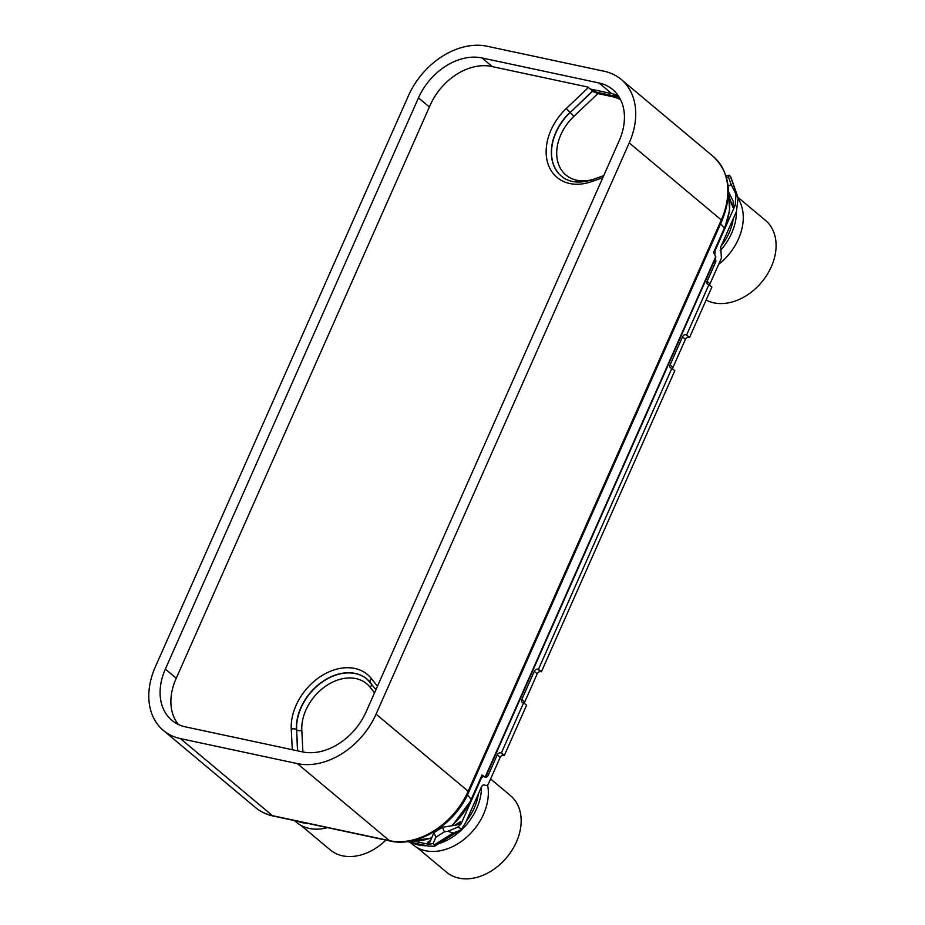 <?xml version="1.0" encoding="UTF-8"?>
<svg xmlns="http://www.w3.org/2000/svg" width="925" height="925" viewBox="0 0 925 925"><rect width="100%" height="100%" fill="white"/><g stroke="black" fill="none" stroke-linecap="round" stroke-linejoin="round"><path stroke-width="1.39" d="M366.034 712.007L619.183 140.739A55.095 40.619 -50.1 0 0 612.685 89.54A55.095 40.619 -50.1 0 0 598.961 82.961L481.983 57.951A55.095 40.619 -50.1 0 0 418.493 97.842L165.344 669.11A55.095 40.619 -50.1 0 0 171.842 720.309A55.095 40.619 -50.1 0 0 185.555 726.888L302.533 751.898A55.095 40.619 -50.1 0 0 366.034 712.007M591.988 89.39L594.925 91.852L594.405 92.338M618.293 95.749A55.095 40.619 -50.1 0 0 611.668 93.598L590.381 89.043M619.23 97.206A55.847 41.163 -50.1 0 0 616.073 96.373L594.925 91.852M451.435 825.828A56.529 41.671 -50.1 0 0 471.218 799.35L481.994 775.034L485.139 777.093L485.903 776.41L715.811 257.578M485.139 777.093L715.788 256.618L713.533 252.525L724.368 228.082A3.769 0.925 23.9 0 1 724.576 228.637L729.64 210.195L728.38 192.712M297.341 763.599A68.3 50.355 -50.1 0 0 376.059 714.158L629.22 142.889A68.3 50.355 -50.1 0 0 621.161 79.411A68.3 50.355 -50.1 0 0 604.152 71.26L487.174 46.25A68.3 50.355 -50.1 0 0 408.457 95.691L155.308 666.96A68.3 50.355 -50.1 0 0 163.367 730.438A68.3 50.355 -50.1 0 0 180.375 738.589L297.341 763.599L389.448 840.675A3.769 2.37 102.1 0 0 390.142 841.022C418.1 847.786 455.204 824.302 468.744 792.147L721.905 220.878C732.75 193.996 729.871 172.536 713.256 156.487L621.161 79.411M407.405 841.565L428.448 846.063L434.461 846.271L434.368 844.803L453.053 833.067L459.424 830.592L461.748 828.719L465.576 822.741L481.266 787.337C482.353 785.082 483.567 784.342 484.931 785.105L485.128 785.267C486.492 786.042 487.718 785.29 488.793 783.047L500.159 757.402A3.018 2.22 -50.1 0 1 503.639 755.216L504.356 755.378L526.591 705.208L523.654 702.746L501.419 752.915L504.356 755.378M523.654 702.746L522.937 702.595A3.018 2.22 129.9 0 1 522.186 702.237A3.018 2.22 129.9 0 1 521.827 699.427L534.28 671.33A3.018 2.22 129.9 0 1 537.76 669.145L540.697 671.608A3.018 2.22 -50.1 0 0 537.217 673.793L524.764 701.89A3.018 2.22 -50.1 0 0 524.487 703.451M540.697 671.608L541.414 671.758L674.799 370.74L671.874 368.289L538.477 669.307L541.414 671.758M671.874 368.289L671.157 368.127A3.018 2.22 129.9 0 1 670.405 367.768A3.018 2.22 129.9 0 1 670.047 364.97L682.5 336.873A3.018 2.22 129.9 0 1 685.968 334.688L688.905 337.139A3.018 2.22 -50.1 0 0 685.425 339.325L672.972 367.422A3.018 2.22 -50.1 0 0 672.706 368.983M688.905 337.139L686.685 334.838L708.92 284.669L711.857 287.12L689.622 337.29M726.576 177.831L728.472 176.918L729.339 175.172L730.889 177.161L738.115 197.823L736.404 211.594L720.714 247.01L721.396 258.168L710.03 283.802A3.018 2.22 -50.1 0 0 709.753 285.374M708.92 284.669L708.203 284.518A3.018 2.22 129.9 0 1 707.452 284.16A3.018 2.22 129.9 0 1 707.093 281.35L715.892 261.509L715.256 255.647M685.968 334.688L686.685 334.838M537.76 669.145L538.477 669.307M460.87 824.279L460.488 821.643L459.054 824.14L456.788 824.95L442.451 827.285L444.393 831.841L447.978 831.251L457.574 827.228L460.87 824.279L480.908 779.081C481.983 776.838 483.208 776.098 484.573 776.861L484.769 777.023C486.134 777.786 487.348 777.046 488.435 774.803L497.222 754.95A3.018 2.22 129.9 0 1 500.703 752.765L501.419 752.915M729.339 175.172L725.998 175.889M728.38 191.556L733.571 201.951M733.224 201.153L732.785 207.177L735.236 205.142L715.21 250.34L714.794 254.803M738.115 197.823L736.034 194.285L735.236 205.142M442.451 827.285L433.929 832.639L430.044 841.75L429.2 842.883L427.674 842.259L428.934 844.34L414.227 841.195M434.368 844.803L433.212 843.427L428.934 844.34M433.929 832.639L435.872 837.194L433.212 843.427M444.393 831.841L435.872 837.194M728.102 186.168L731.189 184.665L736.034 194.285M731.189 184.665L728.472 176.918M602.822 177.646L591.734 181.577A50.944 37.555 129.9 0 1 548.167 164.349A50.944 37.555 129.9 0 1 566.32 108.479L588.404 87.528L587.733 87.019L491.614 66.473A53.211 39.22 -50.1 0 0 430.287 104.987L175.958 678.927A53.211 39.22 -50.1 0 0 178.375 724.483M588.404 87.528L594.359 92.315M620.629 99.773A50.944 37.555 -50.1 0 0 612.246 96.651L597.885 93.575L592.613 91.24L570.205 112.492L592.636 90.87M297.341 821.18A50.378 37.139 -50.1 0 0 307.667 823.389M294.416 820.556L296.624 822.406A50.378 37.139 -50.1 0 0 327.473 827.621M385.864 840.108A49.892 36.78 129.9 0 1 330.179 849.855L300.891 825.343M466.246 821.238A47.175 34.768 -50.1 0 0 474.259 808.011A47.175 34.768 129.9 0 0 478.341 793.939M411.22 842.386A50.378 37.139 -50.1 0 0 426.876 845.728M438.45 843.762A50.378 37.139 -50.1 0 0 476.687 808.531A50.378 37.139 129.9 0 0 481.509 786.851M409.787 842.074L412.932 844.71A50.378 37.139 -50.1 0 0 483.532 814.254A50.378 37.139 129.9 0 0 487.567 784.862M490.608 778.966L510.519 795.639A49.892 36.78 129.9 0 1 516.404 842.004A49.892 36.78 129.9 0 1 446.486 872.159L417.198 847.647M721.165 245.969A47.175 34.768 -50.1 0 0 729.189 232.73A47.175 34.768 129.9 0 0 733.271 218.658M720.136 250.848A50.378 37.139 -50.1 0 0 731.617 233.25A50.378 37.139 129.9 0 0 736.427 211.524M718.644 264.365A50.378 37.139 -50.1 0 0 738.462 238.985A50.378 37.139 129.9 0 0 738.451 199.083M737.953 197.349L765.449 220.358A49.892 36.78 129.9 0 1 771.334 266.724A49.892 36.78 129.9 0 1 706.133 300.047M481.983 57.951L492.354 66.635M598.961 82.961L611.668 93.598M613.194 93.957L616.073 96.373M467.449 794.945L471.218 799.35A3.769 0.925 23.9 0 1 471.426 799.905L482.341 775.277M410.931 840.987A56.529 41.671 -50.1 0 0 431.778 837.692M720.633 223.734L724.368 228.082A56.529 41.671 -50.1 0 0 728.38 192.897M180.375 738.589L272.47 815.665A3.769 2.37 102.1 0 0 273.164 816.012C266.435 814.567 260.538 811.734 255.462 807.513A68.3 50.355 -50.1 0 0 272.47 815.665L389.448 840.675A68.3 50.355 -50.1 0 0 468.166 791.233A3.769 0.925 23.9 0 1 468.744 792.147M721.905 220.878A3.769 0.925 23.9 0 0 721.315 219.965L468.166 791.233L376.059 714.158M629.22 142.889L721.315 219.965A68.3 50.355 -50.1 0 0 713.256 156.487M165.344 669.11L176.259 678.245M418.493 97.842L429.408 106.976M713.73 262.272L715.892 261.509M488.435 774.803L487.267 773.323M729.42 197.557L732.785 207.177M730.507 176.536L737.503 196.539M672.972 367.422L670.047 364.97M682.5 336.873L685.425 339.325M524.764 701.89L521.827 699.427M534.28 671.33L537.217 673.793M497.222 754.95L500.159 757.402M461.748 828.719L457.574 827.228M710.03 283.802L707.093 281.35M500.703 752.765L503.639 755.216M460.488 821.643L454.684 825.297M430.611 840.409L427.674 842.259M453.053 833.067L447.978 831.251M292.3 749.701L291.259 729.178A50.944 37.555 129.9 0 1 321.484 675.886A50.944 37.555 129.9 0 1 371.457 678.649L377.458 686.234M371.457 678.649A3.769 2.521 141.7 0 0 370.451 682.627A3.769 2.521 141.7 0 0 370.694 682.881M591.734 181.577A3.769 1.596 -109.5 0 1 592.428 179.658C576.761 184.803 566.331 180.664 561.394 176.143A47.175 34.768 129.9 0 1 570.008 112.318L566.32 108.479M561.487 176.224A47.175 34.768 129.9 0 1 570.205 112.492L573.893 116.33L597.885 93.575M593.572 179.253A43.394 31.993 129.9 0 1 558.145 163.066A43.394 31.993 129.9 0 1 573.893 116.33M297.503 750.822L296.636 729.825A47.175 34.768 129.9 0 1 321.669 682.465A47.175 34.768 129.9 0 1 367.109 679.158M297.7 750.857L296.636 729.825A3.769 2 -2.9 0 0 301.816 730.311A43.394 31.993 129.9 0 1 327.566 684.916A43.394 31.993 129.9 0 1 370.127 687.263L374.533 692.825M291.259 729.178A3.769 2 -2.9 0 1 296.439 729.663A47.175 34.768 129.9 0 1 321.542 682.257A47.175 34.768 129.9 0 1 367.005 679.077A47.175 34.768 129.9 0 1 370.289 682.372M302.903 751.967L301.816 730.311M370.127 687.263A3.769 2.521 141.7 0 0 371.434 683.864M410.758 841.022L431.617 838.062M452.29 825.678L471.426 799.905M713.788 252.976L724.576 228.637M273.164 816.012L390.142 841.022M255.462 807.513L163.367 730.438M459.424 830.592L434.461 846.271M367.005 679.077L375.966 689.599M603.701 175.669L592.428 179.658"/></g></svg>
